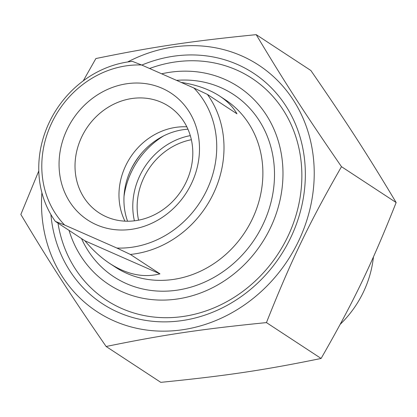<?xml version="1.0" encoding="UTF-8"?>
<svg xmlns="http://www.w3.org/2000/svg" width="417" height="417" viewBox="0 0 417 417"><rect width="100%" height="100%" fill="white"/><g stroke="black" fill="none" stroke-linecap="round" stroke-linejoin="round"><path stroke-width="0.63" d="M50.9 214.547A137.824 122.78 -56.7 0 0 197.721 317.311A137.824 122.78 -56.7 0 0 302.236 145.486A137.824 122.78 -56.7 0 0 141.822 65.073M41.893 192.69A147.41 131.324 -56.7 0 0 149.067 330.347A147.41 131.324 -56.7 0 0 305.969 222.876A147.41 131.324 -56.7 0 0 241.646 55.873A147.41 131.324 -56.7 0 0 127.644 61.971M83.254 80.841L95.889 58.542C153.211 46.793 190.923 41.174 256.21 34.653C284.837 82.53 304.9 113.586 341.487 166.68C308.815 223.694 291.165 260.37 266.447 322.602C201.166 329.128 163.454 334.747 106.132 346.491C69.54 293.396 49.482 262.335 20.85 214.458L38.791 170.918M106.132 346.491L160.79 382.347C226.077 375.826 263.789 370.207 321.111 358.458C353.783 301.449 371.438 264.774 396.15 202.542C367.518 154.665 347.46 123.604 310.868 70.509L256.21 34.653M341.487 166.68L396.15 202.542M266.447 322.602L321.111 358.458M187.942 129.202A66.194 58.969 -56.7 0 0 127.576 221.229M124.944 221.156A63.665 56.717 123.3 0 1 130.438 157.292A63.665 56.717 123.3 0 1 186.832 126.815M106.366 216.809A63.665 56.717 123.3 0 1 98.991 212.806A63.665 56.717 123.3 0 1 84.036 132.481A63.665 56.717 123.3 0 1 161.457 102.332A63.665 56.717 123.3 0 1 168.833 106.34A63.665 56.717 123.3 0 1 183.788 186.66A63.665 56.717 123.3 0 1 106.366 216.809M181.134 82.389C196.428 84.76 209.277 89.327 219.691 96.092C227.275 101.091 233.035 106.997 236.976 113.81L207.39 94.404L193.9 88.008L141.65 65L132.382 61.377A100.127 89.202 -56.7 0 0 49.514 121.858A100.127 89.202 -56.7 0 0 55.362 221.411L64.63 225.034L116.88 248.042L130.37 254.438L159.956 273.844C143.771 278.04 127.07 274.605 109.848 263.534C101.008 257.711 92.71 250.137 84.943 240.817L159.956 273.844M84.943 240.817L55.362 221.411M130.37 254.438A100.127 89.202 -56.7 0 0 213.243 193.957A100.127 89.202 -56.7 0 0 207.39 94.404M193.9 88.008A94.565 84.244 123.3 0 1 206.582 190.564A94.565 84.244 123.3 0 1 116.88 248.042M162.109 88.279A75.904 67.617 -56.7 0 0 59.099 166.977A75.904 67.617 -56.7 0 0 166.586 214.307A75.904 67.617 -56.7 0 0 162.109 88.279M64.63 225.034A94.565 84.244 123.3 0 1 51.948 122.478A94.565 84.244 123.3 0 1 141.65 65M161.645 73.804A118.204 105.303 123.3 0 1 281.371 154.248A118.204 105.303 123.3 0 1 198.972 293.568A118.204 105.303 123.3 0 1 69.04 230.382M57.994 223.137A132.669 118.188 -56.7 0 0 106.361 300.162A132.669 118.188 -56.7 0 0 287.605 236.997A132.669 118.188 -56.7 0 0 251.899 78.302A132.669 118.188 -56.7 0 0 149.583 68.492M373.444 256.888A100.127 89.202 123.3 0 1 340.23 324.29M124.031 196.277A77.322 68.883 123.3 0 1 163.646 135.885M141.764 153.018A80.658 71.854 -56.7 0 0 131.027 169.385M190.298 135.629A67.001 59.688 -56.7 0 0 134.404 220.828M138.585 220.171A63.665 56.717 123.3 0 1 191.361 139.721M219.691 96.092L225.175 99.689A100.127 89.202 123.3 0 1 252.123 219.457A100.127 89.202 123.3 0 1 115.332 267.13L109.848 263.534M81.518 238.571A109.03 97.13 -56.7 0 0 242.512 254.714A109.03 97.13 -56.7 0 0 220.812 87.606A109.03 97.13 -56.7 0 0 176.521 80.356"/></g></svg>
